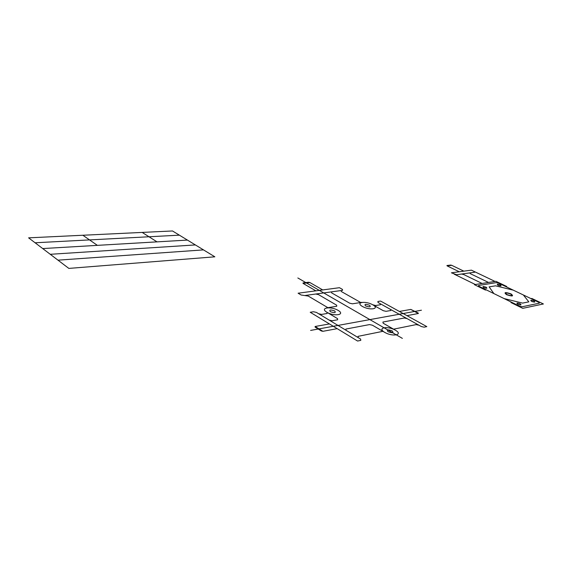 <?xml version="1.0" encoding="UTF-8"?>
<svg xmlns="http://www.w3.org/2000/svg" width="572" height="572" viewBox="0 0 572 572"><rect width="100%" height="100%" fill="white"/><g stroke="black" fill="none" stroke-linecap="round" stroke-linejoin="round"><path stroke-width="0.86" d="M308.551 282.246L303.06 282.911L303.038 283.39L309.91 282.554L308.551 282.246M360.739 302.502L341.277 291.491L341.191 290.533L342.542 290.347L342.456 289.396L339.446 287.702L298.098 293.207L301.129 295.009L308.244 296.06L327.863 307.657M326.676 307.85L336.736 306.27L336.672 305.205L318.54 294.637L315.765 294.022M361.811 302.331L352.416 303.811L349.649 303.189L331.574 292.835L331.524 291.863M384.756 332.389C392.871 337.13 403.575 334.82 395.395 330.216C387.501 325.618 376.705 327.699 384.756 332.389L372.451 325.225L369.541 324.581L345.91 329.05L346.017 330.266L316.416 312.405L313.477 311.754L310.224 312.269L357.579 341.034L360.796 340.361L360.632 339.089L346.017 330.266M362.412 306.449C369.848 310.689 380.223 308.909 372.715 304.769C365.472 300.643 355.026 302.252 362.412 306.449M326.827 312.233C334.327 316.731 345.738 314.772 338.138 310.396C330.823 306.027 319.369 307.793 326.827 312.233L337.559 318.64L337.637 319.791L332.139 320.756L329.165 320.098M410.803 309.416L418.346 313.52L418.182 312.998L410.803 309.416L399.385 311.454M321.342 330.973L315.115 327.105L315.115 326.49L322.901 331.317L321.342 330.973M407.071 318.618L421.349 326.548L424.145 327.17L426.812 326.619L380.587 301.065L377.863 301.501L378.063 302.495L407.071 318.618L404.311 318.003L382.911 322.05L383.14 323.187L395.395 330.216M418.961 325.225L416.173 324.603L393.572 329.172M382.925 331.324L358.036 336.35L358.186 337.609M390.576 309.452L390.819 310.496L386.057 311.325L383.304 310.71L372.715 304.769L375.682 305.519L380.466 304.733L380.258 303.718M327.07 312.383L327.113 313.499L321.6 314.407L318.654 313.756M388.059 331.71C392.549 333.233 393.915 332.954 392.163 330.873C387.694 329.358 386.329 329.636 388.059 331.71M365.608 305.927C369.798 307.328 371.121 307.107 369.583 305.284C365.415 303.889 364.092 304.104 365.608 305.927M330.33 311.661C334.684 313.134 336.143 312.898 334.699 310.953C330.373 309.488 328.921 309.724 330.33 311.661M341.191 290.533L305.434 295.438M538.745 302.316L498.577 283.133L496.367 282.625L478.507 285.471L478.957 286.286L519.741 306.234L522.107 306.771L539.36 303.181L538.745 302.316M511.89 302.395L510.989 302.574L522.744 308.329L543.4 303.968L531.853 298.455L531.016 298.62M505.848 286.601L506.706 286.458L495.881 281.295L474.417 284.663L485.413 290.047L486.329 289.89M450.636 265.065L446.939 265.515L447.111 265.88L451.73 265.315L450.636 265.065M495.016 281.431L471.399 270.148L451.408 272.808L456.52 274.724L469.855 272.894L470.256 273.645L488.538 282.446M475.339 284.513L454.275 274.21M474.231 271.5L474.646 272.236L469.855 272.894M531.674 301.415C534.856 302.431 535.606 302.281 533.919 300.965C530.737 299.95 529.994 300.1 531.674 301.415M517.76 304.232C521.013 305.276 521.8 305.119 520.112 303.753C516.873 302.717 516.087 302.874 517.76 304.232M483.719 287.609C486.843 288.61 487.651 288.474 486.136 287.215C483.018 286.222 482.21 286.35 483.719 287.609M498.012 285.264C501.079 286.236 501.844 286.114 500.314 284.885C497.261 283.919 496.489 284.041 498.012 285.264M482.103 283.455L463.742 274.546L461.518 274.038M523.344 294.959L528.828 301.844L522.593 303.103L504.096 298.584M513.277 290.154L495.545 285.821L489.139 286.872L493.872 293.579M421.421 310.21L310.617 330.416M402.373 338.374L297.84 277.971M214.843 256.814L68.833 268.404L28.6 237.845L172.501 230.966L214.843 256.814M203.496 249.885L57.979 260.16M195.381 244.93L50.257 254.297M187.43 240.083L42.707 248.563M179.379 235.163L35.092 242.778M97.376 245.359L82.854 235.249M157.007 241.863L142.178 232.418M322.73 289.933L309.91 282.554M463.842 271.157L451.73 265.315M315.88 290.841L303.038 283.39M459.266 271.764L447.111 265.88M418.346 313.52L406.964 315.644M337.194 328.65L322.901 331.317M329.429 323.938L315.115 326.49M506.563 294.687C512.562 296.596 514.042 296.325 510.989 293.879C505.026 291.97 503.553 292.242 506.563 294.687M507.007 294.601C511.804 296.132 512.991 295.917 510.553 293.958C505.777 292.435 504.597 292.649 507.007 294.601"/></g></svg>
